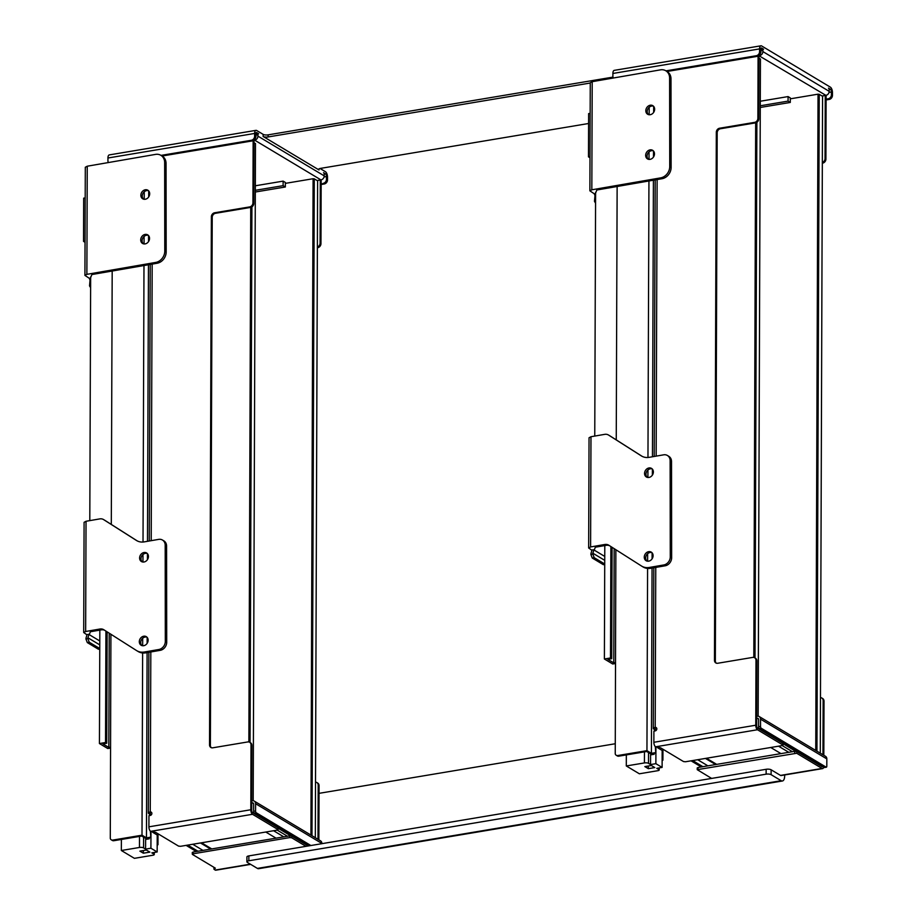 <?xml version="1.0" encoding="UTF-8"?>
<svg xmlns="http://www.w3.org/2000/svg" width="916" height="916" viewBox="0 0 916 916"><rect width="100%" height="100%" fill="white"/><g stroke="black" fill="none" stroke-linecap="round" stroke-linejoin="round"><path stroke-width="1.37" d="M653.452 106.176A5.004 4.179 -59.1 0 0 651.62 106.061A5.004 4.179 -59.1 0 0 647.566 109.611A5.004 4.179 -59.1 0 0 648.402 114.592M650.223 105.226A5.004 4.179 120.9 0 1 652.81 105.672A5.004 4.179 120.9 0 1 653.818 112.118A5.004 4.179 120.9 0 1 647.658 114.26A5.004 4.179 120.9 0 1 646.032 109.244A5.004 4.179 120.9 0 1 650.223 105.226M653.291 150.819A5.004 4.179 -59.1 0 0 651.459 150.705A5.004 4.179 -59.1 0 0 647.417 154.254A5.004 4.179 -59.1 0 0 648.242 159.247M650.074 149.869A5.004 4.179 120.9 0 1 652.65 150.316A5.004 4.179 120.9 0 1 653.658 156.762A5.004 4.179 120.9 0 1 647.498 158.903A5.004 4.179 120.9 0 1 645.872 153.888A5.004 4.179 120.9 0 1 650.074 149.869M595.572 203.192L594.473 201.325L594.965 195.577L594.266 193.768L589.881 190.837L591.828 189.795L660.654 177.876A10.305 8.61 -59.1 0 0 669.733 166.552L669.607 78.032A10.305 8.61 -59.1 0 0 665.817 70.772L667.203 71.597A10.305 8.61 120.9 0 1 670.993 78.868L671.119 167.388A10.305 8.61 120.9 0 1 662.05 178.712L596.831 190.001L595.606 193.058M665.817 70.772A10.305 8.61 -59.1 0 0 660.505 69.845L592.205 81.673L590.259 82.715L589.881 190.837M590.144 113.355L588.633 113.607L588.484 156.854L589.996 157.758M588.484 156.854L589.996 156.602M594.266 193.768L595.606 193.539M148.506 190.723A5.004 4.179 -59.1 0 0 146.663 190.608A5.004 4.179 -59.1 0 0 142.621 194.158A5.004 4.179 -59.1 0 0 143.446 199.138M145.278 189.772A5.004 4.179 120.9 0 1 147.854 190.219A5.004 4.179 120.9 0 1 148.873 196.665A5.004 4.179 120.9 0 1 142.713 198.806A5.004 4.179 120.9 0 1 141.075 193.791A5.004 4.179 120.9 0 1 145.278 189.772M148.346 235.366A5.004 4.179 -59.1 0 0 146.503 235.252A5.004 4.179 -59.1 0 0 142.461 238.801A5.004 4.179 -59.1 0 0 143.297 243.782M145.117 234.416A5.004 4.179 120.9 0 1 147.705 234.862A5.004 4.179 120.9 0 1 148.713 241.309A5.004 4.179 120.9 0 1 142.553 243.45A5.004 4.179 120.9 0 1 140.927 238.435A5.004 4.179 120.9 0 1 145.117 234.416M90.615 287.739L89.528 285.872L90.02 280.124L89.321 278.315L84.925 275.384L86.871 274.342L155.709 262.423A10.305 8.61 -59.1 0 0 164.777 251.099L164.662 162.579A10.305 8.61 -59.1 0 0 160.873 155.308L162.258 156.144A10.305 8.61 120.9 0 1 166.048 163.414L166.174 251.923A10.305 8.61 120.9 0 1 157.094 263.258L91.875 274.548L90.661 277.605M160.873 155.308A10.305 8.61 -59.1 0 0 155.56 154.392L87.249 166.208L85.302 167.262M85.199 197.902L83.688 198.154L83.539 241.4L85.039 242.305M83.539 241.4L85.051 241.148M89.321 278.315L90.65 278.086M158.445 834.041L157.22 835.003L157.163 851.972L151.838 852.853L153.957 854.124A2.576 0.824 0.2 0 1 154.266 854.513A2.576 0.824 0.2 0 1 152.903 855.235L134.4 858.338L121.347 850.506L139.461 847.472A3.023 0.962 0.2 0 1 143.549 847.884L145.587 849.109L150.911 848.216L150.968 831.556M150.373 831.155L150.819 837.499L149.194 837.774L149.194 838.816L145.621 839.411L145.587 849.109M121.393 839.445L121.347 850.506M149.858 852.12L146.388 850.048L139.896 851.136L143.365 853.208L149.858 852.12M143.365 853.208L143.365 850.552M150.819 837.499L150.842 831.476M157.163 851.972L150.911 848.216M157.22 835.003L152.56 832.209M142.633 652.971L142.003 835.197L112.794 840.087L113.836 840.716L141.74 836.045L146.995 839.182M157.426 834.842L157.403 841.449M663.39 749.494L662.165 750.456L662.108 767.425L656.783 768.318L658.902 769.577A2.576 0.824 0.2 0 1 659.211 769.967A2.576 0.824 0.2 0 1 657.848 770.688L639.357 773.791L626.304 765.959L644.406 762.936A3.023 0.962 0.2 0 1 648.494 763.337L650.543 764.562L655.867 763.681L655.925 747.009M655.318 746.609L655.776 752.952L654.15 753.227L654.15 754.269L650.578 754.876L650.543 764.562M626.338 754.899L626.304 765.959M654.814 767.574L651.345 765.501L644.853 766.589L648.322 768.661L654.814 767.574M648.322 768.661L648.322 766.005M655.776 752.952L655.787 746.929M662.108 767.425L655.867 763.681M662.165 750.456L657.505 747.662M647.589 568.424L646.948 750.651L617.739 755.54L618.781 756.169L646.696 751.498L651.94 754.647M662.371 750.296L662.348 756.902M311.99 835.713L314.28 178.849L317.612 180.841L315.322 837.716M314.28 178.849L313.089 178.723L310.925 835.083M285.345 183.372L313.089 178.723M317.383 247.034A3.675 3.069 -59.1 0 0 320.085 243.141L320.302 180.017L317.119 180.544M318.001 839.319L318.195 785.161A3.675 3.069 -59.1 0 0 316.844 782.539A3.675 3.069 -59.1 0 0 315.516 782.172M150.27 815.435L150.281 812.618L149.915 815.503M254.018 140.171L253.789 203.398A3.675 3.069 120.9 0 1 250.732 207.394L248.866 741.96M250.732 207.394A3.675 3.069 120.9 0 1 250.537 207.428L215.489 213.302A3.675 3.069 -59.1 0 0 212.226 217.332L210.382 745.384A3.675 3.069 -59.1 0 0 211.333 747.696M151.575 812.469A1.843 1.534 -59.1 0 0 151.129 812.481L150.281 812.618M254.007 142.701L255.484 143.594L253.194 800.733M250.057 742.498L251.923 206.856M187.734 845.102L197.948 851.239M149.789 815.526A1.477 0.664 80.5 0 0 149.09 813.752L148.747 813.545A3.675 1.179 0.2 0 1 148.312 812.984A3.675 1.179 0.2 0 1 150.258 811.954L151.129 812.481M251.9 745.406L251.03 744.891A3.675 3.069 -59.1 0 0 249.679 742.269L250.549 742.796A3.675 3.069 120.9 0 1 251.9 745.406L251.705 802.954L252.347 802.851A1.477 1.225 -59.1 0 1 253.64 804.03L253.618 811.278A1.477 0.664 80.5 0 0 254.304 813.087L256.251 812.767A1.477 0.664 -99.5 0 1 255.564 810.958L255.587 803.698A3.675 3.069 120.9 0 0 254.236 801.088L320.531 840.831A3.675 3.069 120.9 0 1 321.882 843.453L321.882 843.67M816.946 751.166L819.236 94.302L822.568 96.294L820.278 753.17M819.236 94.302L818.034 94.176L815.744 750.307M790.302 98.825L818.034 94.176M822.339 162.487A3.675 3.069 -59.1 0 0 825.041 158.594L825.259 95.47L822.076 96.008M822.957 754.773L823.14 700.614A3.675 3.069 -59.1 0 0 821.789 697.992A3.675 3.069 -59.1 0 0 820.473 697.626M655.226 730.888L655.238 728.071L654.86 730.957M758.963 55.624L758.746 118.851A3.675 3.069 120.9 0 1 755.677 122.847L753.811 657.413M755.677 122.847A3.675 3.069 120.9 0 1 755.482 122.881L720.434 128.755A3.675 3.069 -59.1 0 0 717.182 132.786L715.339 660.837A3.675 3.069 -59.1 0 0 716.278 663.15M656.532 727.922A1.843 1.534 -59.1 0 0 656.074 727.934L655.238 728.071M758.952 58.155L760.44 59.048L758.15 716.186M755.013 657.951L756.879 122.309M692.679 760.555L702.904 766.692M654.734 730.979A1.477 0.664 80.5 0 0 654.047 729.205L653.703 728.999A3.675 1.179 0.2 0 1 653.268 728.438A3.675 1.179 0.2 0 1 655.203 727.407L656.074 727.934M756.856 660.86L755.986 660.344A3.675 3.069 -59.1 0 0 754.635 657.734L755.494 658.249A3.675 3.069 120.9 0 1 756.856 660.86L756.65 718.407L757.303 718.304A1.477 1.225 -59.1 0 1 758.597 719.484L758.562 726.732A1.477 0.664 80.5 0 0 759.261 728.541L761.207 728.22A1.477 0.664 -99.5 0 1 760.52 726.411L760.543 719.152A3.675 3.069 120.9 0 0 759.192 716.541L825.476 756.284A3.675 3.069 120.9 0 1 826.827 758.906L826.805 766.154A1.477 0.664 -99.5 0 1 826.358 767.196A1.477 0.664 -99.5 0 1 826.106 767.139L761.207 728.22M590.259 83.024L268.113 136.953L268.125 134.858A3.675 1.179 0.2 0 1 263.144 134.366L263.132 136.461L319.02 169.964L319.02 168.853M588.599 123.5L320.531 168.384A3.675 1.179 -179.8 0 0 318.585 169.403A3.675 1.179 -179.8 0 0 319.02 169.964M758.963 55.716L825.9 95.356A3.675 3.069 -59.1 0 0 829.163 91.325L829.163 89.94A1.477 0.664 -99.5 0 0 828.476 88.119L830.388 89.264A2.21 0.985 -99.5 0 1 831.419 91.989L831.407 94.772A3.675 3.069 120.9 0 1 828.156 98.802L829.198 99.432A3.675 3.069 -59.1 0 0 832.449 95.401L832.461 92.608A4.42 1.981 80.5 0 0 830.4 87.18L761.677 45.972A4.42 1.981 80.5 0 0 760.933 45.8A4.42 1.981 80.5 0 0 759.57 48.903L759.57 51.697A3.675 3.069 120.9 0 1 756.307 55.727L665.966 70.853M756.307 55.727L757.349 56.357A3.675 3.069 -59.1 0 0 760.612 52.327L760.612 49.533A2.21 0.985 80.5 0 1 761.299 47.975A2.21 0.985 80.5 0 1 761.665 48.067L763.578 49.212A1.477 0.664 -99.5 0 0 763.326 49.155A1.477 0.664 -99.5 0 0 762.879 50.185L762.868 51.582A3.675 3.069 120.9 0 1 759.616 55.613M263.132 136.461A3.675 1.179 -179.8 0 0 268.113 136.953M254.018 140.262L254.659 140.159A3.675 3.069 120.9 0 0 257.923 136.129L257.923 134.732A1.477 0.664 -99.5 0 1 258.381 133.702A1.477 0.664 -99.5 0 1 258.621 133.747L256.72 132.614A2.21 0.985 80.5 0 0 256.343 132.522A2.21 0.985 80.5 0 0 255.667 134.079L255.656 136.862L254.614 136.244A3.675 3.069 120.9 0 1 251.362 140.274L161.01 155.399M320.039 168.475L325.443 171.716A4.42 1.981 -99.5 0 1 327.516 177.154L327.504 179.948L326.462 179.318L326.474 176.536A2.21 0.985 80.5 0 0 325.432 173.811L323.531 172.666A1.477 0.664 -99.5 0 1 324.218 174.475L324.218 175.872A3.675 3.069 -59.1 0 1 320.955 179.902L320.302 180.017M321.161 184.494L324.241 183.979A3.675 3.069 -59.1 0 0 327.504 179.948M321.161 183.692L324.241 183.979M108.409 162.556A3.675 3.069 120.9 0 1 107.939 160.804L107.939 158.01A4.42 1.981 -99.5 0 1 109.302 154.907L255.976 130.347A4.42 1.981 -99.5 0 1 256.72 130.519L263.144 134.366M254.614 136.244L254.625 133.45A4.42 1.981 -99.5 0 1 255.976 130.347M251.362 140.274L252.404 140.904A3.675 3.069 -59.1 0 0 255.656 136.862M326.462 179.318A3.675 3.069 120.9 0 1 323.199 183.349M826.118 99.146L828.156 98.802M613.365 78.009A3.675 3.069 120.9 0 1 612.884 76.257L612.896 73.463A4.42 1.981 80.5 0 1 614.247 70.36L760.933 45.8M757.349 56.357L667.008 71.482M268.125 134.858L612.987 77.116M252.404 140.904L162.052 156.029M826.106 99.947L829.198 99.432M255.346 185.776L283.136 181.128L285.357 182.456L285.334 186.99L255.324 192.016M283.136 181.128L283.113 185.662L285.334 186.99M255.61 137.48A1.477 1.225 -59.1 0 0 255.976 136.45L255.976 135.053L257.923 134.732M255.324 190.31L283.113 185.662M256.675 134.079A1.477 0.664 80.5 0 0 256.434 134.022A1.477 0.664 80.5 0 0 255.976 135.053M825.9 95.356L825.259 95.47M760.291 101.241L788.081 96.581L790.302 97.909L790.29 102.443L760.269 107.47M788.081 96.581L788.069 101.115L790.29 102.443M760.555 52.933A1.477 1.225 -59.1 0 0 760.921 51.903L760.933 50.517L762.879 50.185M760.28 105.775L788.069 101.115M761.631 49.533A1.477 0.664 80.5 0 0 761.379 49.475A1.477 0.664 80.5 0 0 760.933 50.517M251.705 800.859L252.358 800.756A3.675 3.069 120.9 0 1 254.236 801.088M202.963 850.392L192.738 844.266M306.814 844.575L306.15 844.689M308.932 845.846L254.304 813.087M310.879 845.514L256.251 812.767M251.705 802.954L251.671 810.282A1.843 0.824 -99.5 0 0 252.541 812.549L277.869 827.732L278.04 829.701L277.262 830.114L180.555 846.304L178.563 846.109L155.663 832.369L150.636 831.35A3.675 1.649 -99.5 0 1 148.907 826.827L148.953 815.664L150.247 815.446A1.843 1.534 -59.1 0 0 150.258 811.954L150.819 651.963M196.333 851.502L186.108 845.376M250.663 864.361L215.81 870.2A3.675 1.649 -99.5 0 1 215.191 870.063L213.978 869.215L215.352 868.162L192.452 854.433L193.047 853.804L289.754 837.602L291.746 837.808L305.978 846.338L248.866 855.899A3.675 1.179 -179.8 0 0 246.919 856.929L246.896 861.807A3.675 1.179 0.2 0 1 248.843 860.777L248.866 855.899M193.047 853.804L193.058 852.052L192.452 852.693M193.058 852.052L289.765 835.861L289.754 837.602M291.746 837.808L291.757 836.056L289.765 835.861M291.757 836.056L308.257 845.949M251.03 744.891L250.812 809.755A3.675 1.649 80.5 0 0 252.53 814.29L277.869 829.484M321.173 179.857L320.955 243.667A3.675 3.069 120.9 0 1 317.692 247.698L317.383 247.744M316.844 782.539L317.715 783.066A3.675 3.069 120.9 0 1 319.066 785.676L318.871 839.846M249.679 742.269A3.675 3.069 -59.1 0 0 247.801 741.937L212.752 747.811A3.675 3.069 120.9 0 1 210.875 747.479A3.675 3.069 120.9 0 1 209.524 744.868L211.367 216.806A3.675 3.069 120.9 0 1 214.619 212.775L249.667 206.913A3.675 3.069 -59.1 0 0 252.931 202.871L253.148 140.686M756.662 716.323L757.303 716.209A3.675 3.069 120.9 0 1 759.192 716.541M707.908 765.856L697.683 759.719M811.771 760.028L811.095 760.143M826.106 767.139L824.16 767.459A1.477 0.664 80.5 0 0 824.411 767.516A1.477 0.664 80.5 0 0 824.629 767.379M824.16 767.459L759.261 728.541M766.142 769.291L766.131 774.169A3.675 1.179 0.2 0 1 771.112 774.673L771.123 769.784A3.675 1.179 -179.8 0 0 766.142 769.291L711.629 778.417L697.225 769.669L796.702 753.261L796.702 751.521L822.041 766.703A1.843 0.824 80.5 0 0 822.35 766.784A1.843 0.824 80.5 0 0 822.66 766.566M756.65 718.407L756.627 725.735A1.843 0.824 -99.5 0 0 757.486 728.002L782.825 743.197L782.997 745.155L782.218 745.567L685.512 761.757L683.519 761.562L660.608 747.822L655.581 746.803A3.675 1.649 -99.5 0 1 653.864 742.281L653.898 731.117L655.192 730.899A1.843 1.534 -59.1 0 0 655.203 727.407L655.764 567.416M771.123 769.784L780.501 775.405A3.675 1.649 80.5 0 0 781.119 775.543L822.66 768.593A3.675 1.649 80.5 0 0 823.667 767.173M796.702 753.261L822.041 768.455A3.675 1.649 80.5 0 0 822.66 768.593M701.278 766.955L691.053 760.83M698.003 769.257L698.003 767.505L697.408 768.146M698.003 767.505L794.71 751.315L794.71 753.055M796.702 751.521L794.71 751.315M755.986 660.344L755.757 725.22A3.675 1.649 80.5 0 0 757.486 729.743L782.814 744.937M826.129 95.321L825.9 159.121A3.675 3.069 120.9 0 1 822.648 163.151L822.328 163.208M821.789 697.992L822.66 698.519A3.675 3.069 120.9 0 1 824.011 701.129L823.827 755.299M754.635 657.734A3.675 3.069 -59.1 0 0 752.746 657.402L717.697 663.264A3.675 3.069 120.9 0 1 715.82 662.932A3.675 3.069 120.9 0 1 714.469 660.322L716.312 132.259A3.675 3.069 120.9 0 1 719.575 128.229L754.624 122.366A3.675 3.069 -59.1 0 0 757.875 118.336L758.093 56.139M711.629 778.417L305.978 846.338M319.031 793.348L615.186 743.758M766.131 774.169L248.843 860.777M784.68 774.947L784.668 775.806A7.362 3.298 -99.5 0 1 782.413 780.993A7.362 3.298 -99.5 0 1 781.176 780.707L771.112 774.673M246.896 861.807A3.675 1.179 0.2 0 0 247.331 862.368L257.407 868.402A7.362 3.298 80.5 0 0 258.644 868.689L782.413 780.993M649.192 107.252L649.169 114.752M649.043 151.907L649.009 159.395M648.94 180.979L647.967 457.485M647.933 469.988L647.898 477.488M647.635 553.699L647.612 561.199M617.132 186.486L616.25 439.886M615.861 549.726L615.243 753.891A2.943 2.462 -59.1 0 0 617.739 755.54M618.781 756.169A2.943 2.462 120.9 0 1 617.281 755.906L616.239 755.276M662.955 749.838L662.909 760.223L662.131 760.36M646.948 750.651L651.402 753.33L652.055 568.057M652.089 558.84L652.1 552.84M652.375 475.129L652.398 469.129M652.444 456.775L653.406 180.212M653.486 157.037L653.509 151.048M653.646 112.393L653.658 106.393M651.402 753.33L655.295 752.677M662.909 760.223L662.142 759.765M144.247 191.799L144.213 199.299M144.087 236.442L144.064 243.942M143.984 265.526L143.022 542.032M142.976 554.535L142.953 562.035M142.69 638.246L142.656 645.746M112.187 271.033L111.294 524.433M110.916 634.273L110.286 838.438A2.943 2.462 -59.1 0 0 112.794 840.087M113.836 840.716A2.943 2.462 120.9 0 1 112.325 840.441L111.283 839.823M157.999 834.384L157.964 844.77L157.186 844.895M142.003 835.197L146.457 837.865L147.098 652.604M147.132 643.387L147.155 637.387M147.43 559.676L147.442 553.676M147.487 541.322L148.461 264.758M148.541 241.584L148.552 235.584M148.69 196.94L148.713 190.94M146.457 837.865L150.35 837.213M157.964 844.77L157.186 844.3M615.472 663.528L612.712 663.986L604.388 658.993L604.789 545.57M604.388 658.993L610.491 657.974L610.88 546.554M610.491 657.974L611.705 658.696L612.094 547.321M614.178 548.65L613.777 662.875L615.472 662.6M611.705 658.696L607.869 659.337L613.777 662.875M652.181 468.912A5.004 4.179 -59.1 0 0 650.349 468.797A5.004 4.179 -59.1 0 0 646.307 472.347A5.004 4.179 -59.1 0 0 647.131 477.328M648.963 467.962A5.004 4.179 120.9 0 1 651.539 468.408A5.004 4.179 120.9 0 1 652.547 474.854A5.004 4.179 120.9 0 1 646.387 476.996A5.004 4.179 120.9 0 1 644.761 471.98A5.004 4.179 120.9 0 1 648.963 467.962M651.894 552.623A5.004 4.179 -59.1 0 0 650.051 552.508A5.004 4.179 -59.1 0 0 646.009 556.058A5.004 4.179 -59.1 0 0 646.845 561.039M648.665 551.672A5.004 4.179 120.9 0 1 651.253 552.119A5.004 4.179 120.9 0 1 652.261 558.565A5.004 4.179 120.9 0 1 646.101 560.707A5.004 4.179 120.9 0 1 644.475 555.68A5.004 4.179 120.9 0 1 648.665 551.672M595.606 192.383L594.759 436.073M590.889 554.409L592.812 554.077L592.812 553.195A7.362 6.149 -59.1 0 0 593.602 549.749L591.656 550.092L591.656 551.489A7.362 6.149 -59.1 0 0 590.889 554.409A14.702 12.023 35.3 0 0 591.141 555.13L592.263 558.027L603.369 564.691L604.72 564.451M592.263 558.027L594.209 557.695L604.72 563.993M592.812 554.077L594.209 557.695M592.812 553.195L604.732 560.34M593.602 549.749L594.221 550.127L595.32 547.207L606.243 545.318A7.362 6.149 120.9 0 1 609.575 545.73M591.656 550.092L588.656 547.997L590.602 546.944L590.98 436.726L589.045 437.779L588.656 547.986M590.98 436.726L604.697 434.356A7.362 6.149 120.9 0 1 608.499 435.02A7.362 6.149 120.9 0 1 608.613 435.089L641.337 455.882A14.725 12.297 -59.1 0 0 641.566 456.019A14.725 12.297 -59.1 0 0 649.158 457.336L663.642 454.828A7.362 6.149 120.9 0 1 667.432 455.492A7.362 6.149 120.9 0 1 670.134 460.679L670.272 556.859A7.362 6.149 120.9 0 1 663.791 564.954L649.307 567.462A14.725 12.297 120.9 0 1 641.715 566.145A14.725 12.297 120.9 0 1 641.498 566.008L608.762 545.203A7.362 6.149 -59.1 0 0 608.648 545.135A7.362 6.149 -59.1 0 0 604.858 544.482L590.602 546.944M642.883 566.844A14.725 12.297 -59.1 0 0 643.112 566.981A14.725 12.297 -59.1 0 0 650.703 568.298L665.176 565.79A7.362 6.149 -59.1 0 0 671.657 557.695L671.52 461.515A7.362 6.149 -59.1 0 0 668.817 456.328L667.432 455.492M642.15 456.351L609.999 435.913A7.362 6.149 -59.1 0 0 609.884 435.844A7.362 6.149 -59.1 0 0 609.77 435.776M110.515 748.074L107.767 748.532L99.432 743.54L99.833 630.116M99.432 743.54L105.535 742.521L105.924 631.101M105.535 742.521L106.748 743.242L107.138 631.868M109.222 633.196L108.821 747.422L110.527 747.147M106.748 743.242L102.924 743.884L108.821 747.422M147.236 553.459A5.004 4.179 -59.1 0 0 145.392 553.344A5.004 4.179 -59.1 0 0 141.35 556.894A5.004 4.179 -59.1 0 0 142.186 561.874M144.007 552.508A5.004 4.179 120.9 0 1 146.594 552.955A5.004 4.179 120.9 0 1 147.602 559.401A5.004 4.179 120.9 0 1 141.442 561.542A5.004 4.179 120.9 0 1 139.816 556.527A5.004 4.179 120.9 0 1 144.007 552.508M146.938 637.158A5.004 4.179 -59.1 0 0 145.106 637.055A5.004 4.179 -59.1 0 0 141.064 640.605A5.004 4.179 -59.1 0 0 141.888 645.585M143.72 636.219A5.004 4.179 120.9 0 1 146.297 636.666A5.004 4.179 120.9 0 1 147.304 643.112A5.004 4.179 120.9 0 1 141.156 645.253A5.004 4.179 120.9 0 1 139.518 640.227A5.004 4.179 120.9 0 1 143.72 636.219M90.661 276.93L89.802 520.62M85.944 638.956L87.867 638.624L87.867 637.742A7.362 6.149 -59.1 0 0 88.657 634.296L86.711 634.639L86.711 636.025A7.362 6.149 -59.1 0 0 85.944 638.956A14.702 12.023 35.3 0 0 86.196 639.677L87.306 642.574L98.413 649.238L99.764 648.997M87.306 642.574L89.253 642.242L99.764 648.539M87.867 638.624L89.253 642.242M87.867 637.742L99.787 644.887M88.657 634.296L89.276 634.673L90.363 631.754L101.298 629.865A7.362 6.149 120.9 0 1 104.63 630.265M86.711 634.639L83.7 632.532L85.646 631.49L86.035 521.273L84.089 522.326M86.035 521.273L99.752 518.903A7.362 6.149 120.9 0 1 103.542 519.555A7.362 6.149 120.9 0 1 103.657 519.635L136.392 540.429A14.725 12.297 -59.1 0 0 136.621 540.566A14.725 12.297 -59.1 0 0 144.213 541.883L158.686 539.375A7.362 6.149 120.9 0 1 162.476 540.039A7.362 6.149 120.9 0 1 165.189 545.226L165.315 641.406A7.362 6.149 120.9 0 1 158.834 649.501L144.362 652.009A14.725 12.297 120.9 0 1 136.77 650.692A14.725 12.297 120.9 0 1 136.541 650.555L103.817 629.75A7.362 6.149 -59.1 0 0 103.703 629.681A7.362 6.149 -59.1 0 0 99.901 629.029L85.646 631.49M137.927 651.39A14.725 12.297 -59.1 0 0 138.156 651.528A14.725 12.297 -59.1 0 0 145.747 652.845L160.231 650.337A7.362 6.149 -59.1 0 0 166.712 642.242L166.575 546.062A7.362 6.149 -59.1 0 0 163.872 540.864L162.476 540.039M137.194 540.887L105.054 520.46A7.362 6.149 -59.1 0 0 104.939 520.391A7.362 6.149 -59.1 0 0 104.825 520.322M591.828 189.795L592.205 81.673M669.733 166.552L671.119 167.388M660.654 177.876L662.05 178.712M669.607 78.032L670.993 78.868M86.871 274.342L87.249 166.208M164.777 251.099L166.174 251.923M155.709 262.423L157.094 263.258M164.662 162.579L166.048 163.414M153.957 852.498L153.957 854.124M143.583 837.144L143.549 847.884M139.495 836.411L139.461 847.472M658.913 767.963L658.902 769.577M648.528 752.597L648.494 763.337M644.452 751.864L644.406 762.936M149.09 813.752L149.915 813.614M654.047 729.205L654.871 729.067M829.129 89.482L830.388 89.264M761.665 48.067L760.967 48.182M256.72 132.614L256.022 132.728M324.184 174.029L325.432 173.811M254.625 133.45L107.939 158.01M326.474 176.536L324.058 176.937M831.419 91.989L829.014 92.39M832.449 95.401L831.407 94.772M760.612 52.327L759.57 51.697M759.57 48.903L612.896 73.463M254.659 140.159L320.955 179.902M257.923 136.129L324.218 175.872M762.868 51.582L829.163 91.325M273.586 830.732L283.811 836.858M265.789 832.037L276.014 838.163M255.564 810.958L253.618 811.278M277.239 830.114L287.452 836.251M278.052 828.213L290.727 835.816M321.882 843.453L255.587 803.698M253.572 803.584L252.347 802.851M201.531 842.789L211.756 848.926M214.756 867.807L214.756 868.803M215.191 870.063L250.343 864.166M252.53 814.29L150.636 831.35M250.812 809.755L148.907 826.827M320.955 243.667L320.085 243.141M319.066 785.676L318.195 785.161M249.667 206.913L250.537 207.428M253.789 203.398L252.931 202.871M214.619 212.775L215.489 213.302M211.367 216.806L212.226 217.332M209.524 744.868L210.382 745.384M152.171 264.106L151.209 540.669M778.543 746.185L788.768 752.311M770.734 747.49L780.959 753.616M760.52 726.411L758.562 726.732M782.184 745.578L792.409 751.704M782.997 743.666L795.683 751.269M826.827 758.906L760.543 719.152M758.528 719.037L757.303 718.304M706.488 758.253L716.701 764.379M821.308 765.753L820.644 765.868M780.501 775.405L822.041 768.455M757.486 729.743L655.581 746.803M755.757 725.22L653.864 742.281M825.9 159.121L825.041 158.594M824.011 701.129L823.14 700.614M754.624 122.366L755.482 122.881M758.746 118.851L757.875 118.336M719.575 128.229L720.434 128.755M716.312 132.259L717.182 132.786M714.469 660.322L715.339 660.837M657.115 179.57L656.154 456.122M257.407 868.402L781.176 780.707M604.743 556.436L594.221 550.127M670.134 460.679L671.52 461.515M671.657 557.695L670.272 556.859M663.791 564.954L665.176 565.79M650.703 568.298L649.307 567.462M604.858 544.482L606.243 545.318M608.613 435.089L609.999 435.913M99.798 640.982L89.276 634.673M165.189 545.226L166.575 546.062M166.712 642.242L165.315 641.406M158.834 649.501L160.231 650.337M145.747 652.845L144.362 652.009M99.901 629.029L101.298 629.865M103.657 519.635L105.054 520.46M84.925 275.384L85.302 167.25M154.266 852.452L154.266 854.513M659.222 767.906L659.211 769.967M256.434 134.022L258.381 133.702M761.379 49.475L763.326 49.155M210.714 849.098L200.501 842.972M213.978 869.215L213.978 867.463M192.28 852.464L192.28 854.204M278.052 827.961L278.04 829.701M148.312 812.984L148.873 652.295M149.262 541.013L150.224 264.449M715.671 764.551L705.446 758.425M824.411 767.516L826.358 767.196M697.225 767.917L697.225 769.669M782.997 743.414L782.997 745.155M653.268 728.438L653.829 567.76M654.207 456.466L655.18 179.902M643.112 566.981L641.715 566.145M609.884 435.844L608.499 435.02M138.156 651.528L136.77 650.692M84.089 522.315L83.7 632.532M104.939 520.391L103.542 519.555"/></g></svg>
